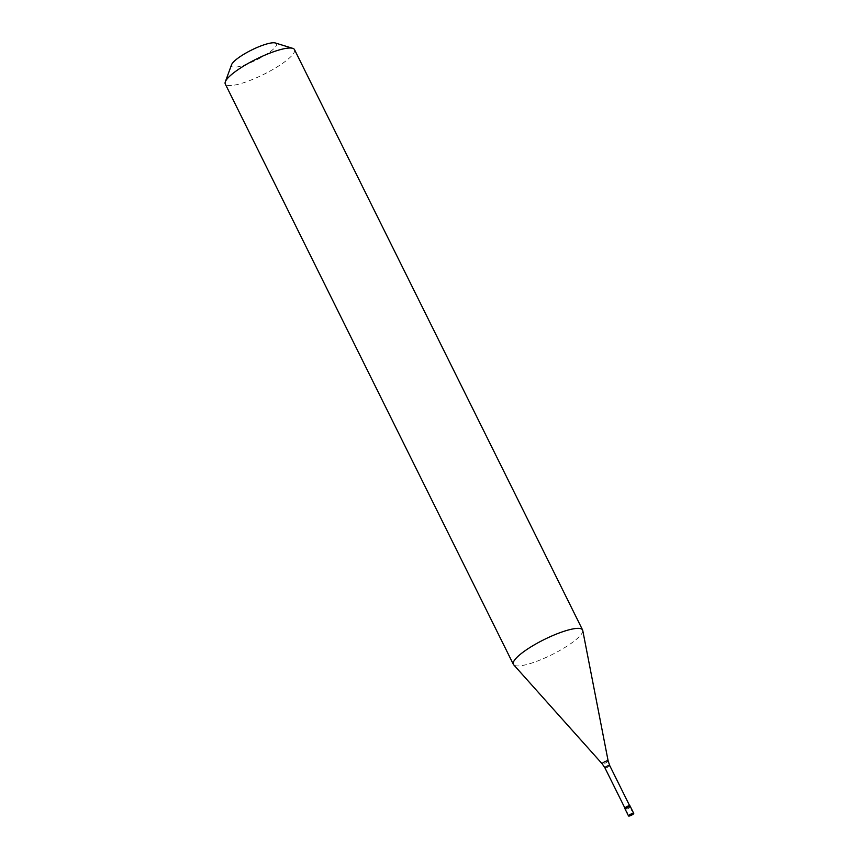 <?xml version="1.0" encoding="UTF-8"?>
<svg xmlns="http://www.w3.org/2000/svg" width="859" height="859" viewBox="0 0 859 859"><rect width="100%" height="100%" fill="white"/><g stroke="black" fill="none" stroke-linecap="round" stroke-linejoin="round"><path stroke-width="0.64" stroke-dasharray="4.29 3.22" d="M630.409 806.902A2.899 0.634 -26.4 0 1 628.112 808.587A2.899 0.634 -26.4 0 1 625.384 809.403A2.899 0.634 153.6 0 1 625.234 809.307M630.42 806.73A2.899 0.634 -26.4 0 1 628.423 808.426A2.899 0.634 -26.4 0 1 625.384 809.403M629.948 805.957A2.899 0.634 -26.4 0 1 627.639 807.632A2.899 0.634 -26.4 0 1 624.912 808.459A2.899 0.634 153.6 0 1 624.761 808.351M624.976 808.244A2.652 0.58 153.6 0 1 626.802 806.687A2.652 0.58 153.6 0 1 629.604 805.796A2.652 0.58 -26.4 0 1 629.733 805.882A2.652 0.58 -26.4 0 1 627.908 807.439A2.652 0.58 -26.4 0 1 625.116 808.34A2.652 0.58 153.6 0 1 624.976 808.244L624.869 808.018M582.746 630.463A38.644 8.493 -26.4 0 1 554.946 653.13A38.644 8.493 -26.4 0 1 515.325 665.671A38.644 8.493 153.6 0 1 513.661 664.759M294.497 49.618A38.644 8.493 -26.4 0 1 267.879 72.242A38.644 8.493 -26.4 0 1 227.238 85.32A38.644 8.493 153.6 0 1 225.273 83.989M275.524 43.036A25.115 5.519 -26.4 0 1 261.48 57.285A25.115 5.519 -26.4 0 1 232.8 67.023A25.115 5.519 153.6 0 1 231.554 64.747M633.577 813.269L632.417 811.1L629.196 808.394M628.681 816.05L627.328 813.162L626.769 808.265M609.697 765.702A2.652 0.58 -26.4 0 1 607.592 767.237A2.652 0.58 -26.4 0 1 605.08 767.989M608.14 760.913A3.318 0.73 -26.4 0 1 605.756 762.856A3.318 0.73 -26.4 0 1 602.363 763.941"/><path stroke-width="1.29" d="M631.118 814.654L633.577 813.269A2.899 0.634 -26.4 0 1 633.727 813.376A2.899 0.634 -26.4 0 1 631.73 815.073A2.899 0.634 -26.4 0 1 628.681 816.05A2.899 0.634 153.6 0 1 628.53 815.953L625.234 809.307A2.899 0.634 153.6 0 0 625.384 809.403M633.727 813.376L630.42 806.73A2.899 0.634 -26.4 0 0 630.281 806.622A2.899 0.634 153.6 0 0 627.231 807.61A2.899 0.634 153.6 0 0 625.234 809.307A2.899 0.634 153.6 0 1 627.231 807.61A2.899 0.634 153.6 0 1 630.281 806.622A2.899 0.634 -26.4 0 1 630.42 806.73A2.899 0.634 -26.4 0 1 630.409 806.902M633.577 813.269A2.899 0.634 153.6 0 0 630.527 814.257A2.899 0.634 153.6 0 0 628.53 815.953M625.234 809.307L624.761 808.351A2.899 0.634 153.6 0 1 626.759 806.655A2.899 0.634 153.6 0 1 629.808 805.678A2.899 0.634 -26.4 0 1 629.948 805.774A2.899 0.634 -26.4 0 1 629.948 805.957M629.626 805.656L609.707 765.541A2.652 0.58 -26.4 0 0 609.568 765.444A2.652 0.58 153.6 0 0 606.776 766.346A2.652 0.58 153.6 0 0 604.951 767.903L602.213 763.855L513.661 664.759A38.644 8.493 153.6 0 1 513.36 664.329A38.644 8.493 153.6 0 1 539.978 641.705A38.644 8.493 153.6 0 1 580.62 628.638A38.644 8.493 -26.4 0 1 582.585 629.969A38.644 8.493 -26.4 0 1 582.746 630.463L608.14 760.913A3.318 0.73 -26.4 0 0 607.957 760.763A3.318 0.73 153.6 0 0 604.382 761.933A3.318 0.73 153.6 0 0 602.213 763.855A3.318 0.73 153.6 0 0 602.363 763.941M275.524 43.036A25.115 5.519 -26.4 0 0 275.385 42.993A25.115 5.519 -26.4 0 0 275.245 42.95A25.115 5.519 153.6 0 0 251.354 50.144A25.115 5.519 153.6 0 0 231.554 64.747L225.316 81.83A38.644 8.493 153.6 0 1 255.789 59.357A38.644 8.493 153.6 0 1 292.532 48.287A38.644 8.493 -26.4 0 1 292.758 48.351A38.644 8.493 -26.4 0 1 294.497 49.618L582.585 629.969M225.316 81.83A38.644 8.493 153.6 0 0 225.273 83.989L513.36 664.329M631.14 814.665L628.681 816.05M608.14 760.913L609.707 765.541A2.652 0.58 -26.4 0 1 609.697 765.702M624.869 808.018L604.951 767.903A2.652 0.58 153.6 0 0 605.08 767.989M630.42 806.73L629.948 805.774M275.385 42.993L292.758 48.351"/></g></svg>
